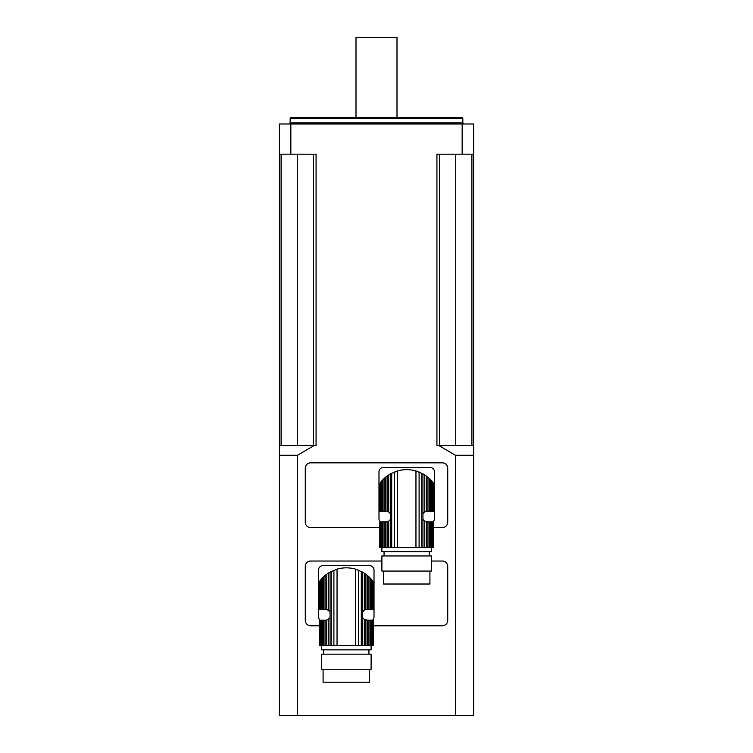 <?xml version="1.0" encoding="UTF-8"?>
<svg xmlns="http://www.w3.org/2000/svg" width="753" height="753" viewBox="0 0 753 753"><rect width="100%" height="100%" fill="white"/><g stroke="black" fill="none" stroke-linecap="round" stroke-linejoin="round"><path stroke-width="1.13" d="M431.488 480.734L431.488 511.174L430.509 511.174L430.509 479.689L432.966 482.513L432.354 481.741L432.354 511.174L433.417 511.174L433.634 483.417L432.966 482.513L432.966 511.174M433.681 483.473L433.634 511.174L433.417 483.106M431.488 511.174L432.354 511.174M430.509 479.689L429.266 478.466L429.266 511.174L430.509 511.174M429.266 478.466L427.949 477.317L427.949 511.174L429.266 511.174M427.949 477.317L426.358 476.065L426.358 511.306L427.949 511.174M433.634 547.327L433.681 521.97L433.634 547.327L433.417 521.97L432.966 547.327L432.354 547.327L432.354 521.97L431.488 521.97L431.488 547.327L430.509 547.327L430.509 521.97L429.266 521.97L429.266 547.327L427.949 547.327L427.949 521.97L424.739 521.18L422.941 519.391L422.941 513.753L424.739 511.965L424.739 474.955L426.358 476.065M424.739 511.965L426.358 511.306M424.739 474.955L422.941 473.872L422.941 513.753A5.393 5.393 0 0 1 426.631 511.259L426.631 511.259M386.807 511.259L386.807 511.259A5.393 5.393 0 0 1 390.487 513.753L390.487 519.391L388.689 521.18L388.689 547.327L427.949 547.327M405.556 469.656A25.574 25.574 0 0 1 407.872 469.656M384.162 478.466L381.94 480.734L381.94 511.174L384.162 511.174L384.162 478.466L385.48 477.317L385.48 511.174L388.689 511.965L390.487 513.753L390.487 473.872L388.689 474.955L388.689 511.965M382.919 479.689L382.919 511.174M381.94 480.734L381.074 481.741L381.074 511.174L381.94 511.174M380.472 511.174L379.794 483.417L381.074 481.741L380.472 482.513L380.472 511.174L381.074 511.174M380.02 483.106L380.02 511.174M379.747 483.473L379.794 511.174M387.08 511.306L387.08 476.065L388.689 474.955M387.08 476.065L385.48 477.317M385.48 511.174L384.162 511.174M381.893 547.327L381.893 551.648L431.535 551.648L431.535 547.327M382.919 521.97L382.919 547.327L381.94 547.327L381.94 521.97L384.162 521.97L384.162 547.327L388.689 547.327M381.94 521.97L381.074 521.97L381.074 547.327L381.94 547.327M381.074 547.327L380.472 547.327L380.472 521.97L381.074 521.97M380.472 521.97L380.472 547.327M380.02 547.327L380.02 521.97M379.794 521.97L379.794 547.327M432.354 521.97L432.966 521.97M431.488 547.327L432.354 547.327M430.509 521.97L431.488 521.97M429.266 547.327L430.509 547.327M427.949 521.97L429.266 521.97M426.358 521.838L426.358 547.327M424.739 521.18L424.739 547.327M390.487 473.872L397.48 470.945C403.636 469.204 409.801 469.204 415.957 470.945L422.941 473.872M388.689 521.18L387.08 521.838L387.08 547.327M387.08 521.838L385.48 521.97L385.48 547.327M384.162 521.97L385.48 521.97M382.919 547.327L384.162 547.327M381.893 555.959L431.535 555.959L431.535 571.066L381.893 571.066L381.893 555.959M429.916 571.066L429.916 584.017L383.512 584.017L383.512 571.066M380.566 521.97A4.32 4.32 0 0 1 378.985 518.619L378.985 471.792A4.32 4.32 0 0 1 383.296 467.472L430.132 467.472A4.32 4.32 0 0 1 434.453 471.792L434.453 518.619A4.32 4.32 0 0 1 432.862 521.97M371.06 578.935L371.06 609.375L370.081 609.375L370.081 577.89L372.528 580.714L371.926 579.951L371.926 609.375L372.98 609.375L373.206 581.617L372.528 580.714L372.528 609.375M373.253 581.674L373.206 609.375L372.98 581.307M371.06 609.375L371.926 609.375M370.081 577.89L368.838 576.676L368.838 609.375L370.081 609.375M368.838 576.676L367.52 575.518L367.52 609.375L368.838 609.375M367.52 575.518L365.92 574.266L365.92 609.506L367.52 609.375M373.206 645.528L373.253 620.171L373.206 645.528L372.98 620.171L372.528 645.528L371.926 645.528L371.926 620.171L371.06 620.171L371.06 645.528L370.081 645.528L370.081 620.171L368.838 620.171L368.838 645.528L367.52 645.528L367.52 620.171L364.311 619.39L362.513 617.592L362.513 611.954L364.311 610.165L364.311 573.155L365.92 574.266M364.311 610.165L365.92 609.506M364.311 573.155L362.513 572.073L362.513 611.954A5.393 5.393 0 0 1 366.193 609.459L366.193 609.459M326.369 609.459L326.369 609.459A5.393 5.393 0 0 1 330.059 611.954L330.059 617.592L328.261 619.39L328.261 645.528L367.52 645.528M345.128 567.856A25.574 25.574 0 0 1 347.444 567.856M323.734 576.676L321.512 578.935L321.512 609.375L323.734 609.375L323.734 576.676L325.051 575.518L325.051 609.375L328.261 610.165L330.059 611.954L330.059 572.073L328.261 573.155L328.261 610.165M322.491 577.89L322.491 609.375M321.512 578.935L320.646 579.951L320.646 609.375L321.512 609.375M320.034 609.375L319.366 581.617L320.646 579.951L320.034 580.714L320.034 609.375L320.646 609.375M319.583 581.307L319.583 609.375M319.319 581.674L319.366 609.375M326.642 609.506L326.642 574.266L328.261 573.155M326.642 574.266L325.051 575.518M325.051 609.375L323.734 609.375M321.465 645.528L321.465 649.848L371.107 649.848L371.107 645.528M322.491 620.171L322.491 645.528L321.512 645.528L321.512 620.171L323.734 620.171L323.734 645.528L328.261 645.528M321.512 620.171L320.646 620.171L320.646 645.528L321.512 645.528M320.646 645.528L320.034 645.528L320.034 620.171L320.646 620.171M320.034 620.171L320.034 645.528M319.583 645.528L319.583 620.171M319.366 620.171L319.366 645.528M371.926 620.171L372.528 620.171M371.06 645.528L371.926 645.528M370.081 620.171L371.06 620.171M368.838 645.528L370.081 645.528M367.52 620.171L368.838 620.171M365.92 620.039L365.92 645.528M364.311 619.39L364.311 645.528M330.059 572.073L337.043 569.146C343.208 567.404 349.364 567.404 355.52 569.146L362.513 572.073M328.261 619.39L326.642 620.039L326.642 645.528M326.642 620.039L325.051 620.171L325.051 645.528M323.734 620.171L325.051 620.171M322.491 645.528L323.734 645.528M321.465 654.159L371.107 654.159L371.107 669.266L321.465 669.266L321.465 654.159M369.488 669.266L369.488 682.218L323.084 682.218L323.084 669.266M320.138 620.171A4.32 4.32 0 0 1 318.547 616.82L318.547 569.993A4.32 4.32 0 0 1 322.868 565.672L369.704 565.672A4.32 4.32 0 0 1 374.015 569.993L374.015 616.82A4.32 4.32 0 0 1 372.434 620.171M314.048 445.569L297.52 455.273L297.52 715.35L279.382 715.35L279.382 445.569L316.072 445.569L316.072 154.196L290.846 154.196L290.846 123.981L462.154 123.981L462.154 154.196L436.928 154.196L436.928 445.569L473.618 445.569L473.618 123.981L462.154 123.981M290.846 123.981L279.382 123.981L279.382 445.569M297.52 715.35L455.48 715.35L455.48 455.273L438.952 445.569M473.618 445.569L473.618 715.35L455.48 715.35M290.846 154.196L279.382 154.196M473.618 154.196L462.154 154.196M290.169 118.588L290.46 117.506L462.54 117.506L462.831 118.588L290.169 118.588L290.169 122.899L289.086 123.981M471.896 154.196L471.896 445.569M455.734 154.196L455.734 445.569M439.63 154.196L439.63 445.569M313.37 154.196L313.37 445.569M297.266 154.196L297.266 445.569M281.104 154.196L281.104 445.569M356 117.506L356 37.65L397 37.65L397 117.506M297.52 455.273L279.382 455.273M473.618 455.273L455.48 455.273M379.747 527.58L310.669 527.58A5.393 5.393 0 0 1 305.276 522.187L305.276 468.225A5.393 5.393 0 0 1 310.669 462.831L442.331 462.831A5.393 5.393 0 0 1 447.724 468.225L447.724 522.187A5.393 5.393 0 0 1 442.331 527.58L433.681 527.58M319.319 625.781L310.669 625.781A5.393 5.393 0 0 1 305.276 620.387L305.276 566.425A5.393 5.393 0 0 1 310.669 561.032L381.893 561.032M431.535 561.032L442.331 561.032A5.393 5.393 0 0 1 447.724 566.425L447.724 620.387A5.393 5.393 0 0 1 442.331 625.781L373.253 625.781M422.941 519.391L422.941 547.327M421.727 473.223L421.727 547.327M419.101 472.027L419.101 547.327M415.957 470.945L415.957 547.327M397.48 470.945L397.48 547.327M394.337 472.027L394.337 547.327M391.701 473.223L391.701 547.327M390.487 519.391L390.487 547.327M362.513 617.592L362.513 645.528M361.299 571.423L361.299 645.528M358.663 570.228L358.663 645.528M355.52 569.146L355.52 645.528M337.043 569.146L337.043 645.528M333.899 570.228L333.899 645.528M331.273 571.423L331.273 645.528M330.059 617.592L330.059 645.528M290.169 122.899L462.831 122.899L462.831 118.588M384.058 551.648L384.058 555.959M429.379 551.648L429.379 555.959M323.621 649.848L323.621 654.159M368.942 649.848L368.942 654.159M462.831 122.899L463.914 123.981"/></g></svg>
